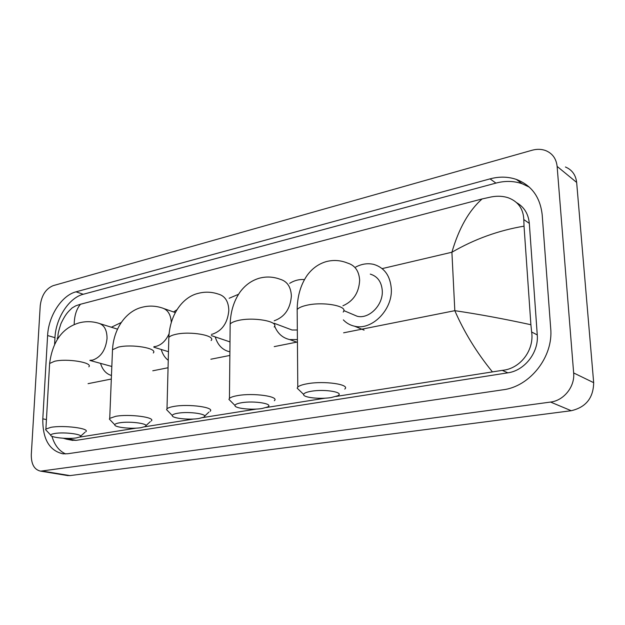 <?xml version="1.0" encoding="UTF-8"?>
<svg xmlns="http://www.w3.org/2000/svg" width="625" height="625" viewBox="0 0 625 625"><rect width="100%" height="100%" fill="white"/><g stroke="black" fill="none" stroke-linecap="round" stroke-linejoin="round"><path stroke-width="0.94" d="M40.234 305.703C41.539 295.398 45.836 288.719 53.125 285.664L532.078 150.25C536.922 148.914 541.469 149.031 545.719 150.602C552.461 153.406 556.266 158.672 557.125 166.398L573.648 372.945C575.047 386.586 563.844 400.586 550.562 402.062L40.617 471.148C34.297 469.727 31.188 464.211 31.297 454.602L40.234 305.703M565.414 166.992C572.031 169.781 575.773 174.93 576.656 182.438L593.672 382.672C593.391 397.938 585.914 407.289 571.234 410.719L69.984 475.602L67.086 475.477M550.703 328.445L542.195 214.852C540.195 197.133 531.602 185.328 516.406 179.438C508.039 176.594 499.25 176.398 490.047 178.867L76.008 291.828C61.687 295.414 48.469 315.961 47.602 335.539L42.805 418.828C42.555 438.953 49.273 450.625 62.961 453.828L67.797 453.734L502.977 389.797C529.906 386.617 553.5 356.812 550.703 328.445M529.328 187.141L522.156 183.734C513.828 180.891 505.086 180.68 495.937 183.102L83.266 294.266C68.961 297.797 55.789 318.195 54.969 337.664L54.602 344.156M51.945 436.273C54.523 445.078 59.086 450.961 65.641 453.93M71.234 440.102L76.141 440.359L507.859 372.828C524.562 370.648 538.898 352.367 537.258 334.922L529.32 223.391C528.406 213.914 524.172 207.008 516.633 202.68M492.258 371.68C476.625 352.461 464.141 332.125 454.82 310.68C478.539 314.164 503.898 318.844 530.898 324.727L531.641 332C534.375 350.031 520.383 368.836 502.219 370.367L335.945 396.461M325.203 398.164L266.312 407.508M256.523 409.055L202.727 417.586M193.758 419.008L144.422 426.828M136.188 428.133L79.453 437.133M72.195 438.305L66.406 439.148L63.375 438.25M58.531 337.523L57.82 337.586C58.336 334.945 56.93 336.062 60.961 323.641C66.211 312.727 68.625 311.477 72.141 307.922L75.844 305.773L80.5 304.242C76.422 309.062 74.32 315.859 74.188 324.609M530.898 324.727L524.031 226.164C498.555 230.437 474.508 239.125 451.906 252.234C458.859 228.367 468.922 210.602 482.102 198.945L80.5 304.242M482.102 198.945L491.57 196.875C497.578 195.797 503.148 196.094 508.281 197.789C518.172 201.562 523.344 208.82 523.797 219.563L524.031 226.164M57.766 338.633L57.82 337.586L57.063 338.25M311.18 391.281C306.461 392.102 303.953 393.148 303.648 394.438C302.734 397.531 320.141 399.445 331.25 397.539L337.461 395.859C345.492 392.438 325.055 388.773 311.18 391.281M299.883 390.789L297.172 388.172L297.789 387.055C299.227 385.711 302.414 384.609 307.352 383.742C324.359 380.578 350.719 384.461 344.758 389.078M352.148 314.125L357.148 316.25C368.891 319.391 383.172 305.164 382.289 290.875C381.609 281.938 377.609 276.352 370.281 274.117M355.719 267.039C361.805 263.867 367.844 262.992 373.844 264.422C384.469 267.703 390.289 275.859 391.312 288.883C392.664 309.844 371.734 330.719 354.57 326.211C350.195 325.25 346.461 323.148 343.352 319.891M241.359 402.773C237.352 403.461 235.227 404.359 235 405.453C234.148 408.352 251.734 410.281 262.125 408.484L267.367 407.07C274.781 403.945 254.164 400.445 241.359 402.773M231.195 401.641L228.922 399.375L229.445 398.414C230.633 397.281 233.328 396.344 237.523 395.617C253.312 392.656 279.859 396.453 274.32 400.719M289.648 283.344C294.492 280.391 299.422 279.148 304.43 279.609M288.141 328.523L292.023 329.992L297.328 330M297.406 339.578L289.719 339.578C282.648 337.992 277.617 333.5 274.617 326.109M177.703 413.242C174.273 413.836 172.469 414.602 172.297 415.531C171.5 418.258 189.25 420.18 198.969 418.484L203.437 417.281C210.305 414.422 189.555 411.086 177.703 413.242M168.461 411.594L166.562 409.641L167 408.812C167.992 407.852 170.281 407.062 173.875 406.438C188.555 403.672 215.25 407.367 210.094 411.297M229.172 298.266L238.523 294.281M229.023 341.57L229.984 342M229.891 351.828C222.617 350.188 217.734 345.219 215.234 336.906M119.438 422.836C116.469 423.344 114.93 424 114.805 424.797C114.062 427.344 131.938 429.25 141.039 427.656L144.883 426.633C151.258 424.008 130.414 420.828 119.438 422.836M110.953 420.766L109.359 419.094L109.727 418.375L115.625 416.336C129.297 413.75 156.094 417.328 151.281 420.969M173.562 311.961L176.883 309.789M168.242 360.32C164.945 357.789 162.602 354.172 161.219 349.469M54.617 433.508C52.117 433.93 50.828 434.477 50.742 435.148C50.07 437.492 68.055 439.367 76.477 437.875L79.688 437.023C85.539 434.656 64.648 431.656 54.617 433.508M46.898 431.047L45.602 429.656L45.898 429.055L50.836 427.352C63.398 424.961 90.266 428.391 85.836 431.703M111.383 327.234L121.227 322.508M111.453 375.492C106.187 373.922 102.539 369.883 100.523 363.359M343.617 332.812L454.82 310.68L451.906 252.234L382.141 268.617M88.062 383.664L111.312 379.039M152.773 370.789L168.055 367.75M210.852 359.227L229.859 355.445M274.211 346.625L297.43 342M42.57 471.109L69.984 475.602M550.562 402.062L571.234 410.719M573.648 372.945L593.672 382.672M557.125 166.398L576.656 182.438M83.266 294.266L76.008 291.828M54.969 337.664L47.602 335.539M495.937 183.102L490.047 178.867M46.438 419.594L42.805 418.828M537.258 334.922L531.641 332M507.859 372.828L502.219 370.367M76.141 440.359L69.102 438.969M529.32 223.391L523.797 219.563M342.93 305.781C353.445 301.125 359.016 292.594 359.648 280.195C359.016 271.023 354.992 265.32 347.586 263.086C340.523 260.211 333.359 259.734 326.102 261.656C318.414 263.945 312.039 268.586 306.977 275.586C300.617 285.008 297.352 296.32 297.164 309.539L297.195 312.703M343.195 312.039C349.008 306.156 323.172 301.258 306.523 305.312C301.688 306.414 298.57 307.828 297.164 309.539L297.789 387.055M274.188 320.797C284.672 317.016 290.398 308.734 291.375 295.945C290.906 286.852 287.156 281.289 280.125 279.258C273.234 276.695 266.281 276.352 259.273 278.227C251.586 280.5 245.18 285.102 240.055 292.031C233.852 300.969 230.555 311.656 230.164 324.086L230.133 326.758M274.172 326.953C279.602 321.516 253.57 316.727 238.094 320.508C233.977 321.453 231.328 322.641 230.164 324.086L229.445 398.414M211.43 334.359L212.344 334.195C222.18 330.828 227.68 322.891 228.828 310.375C228.508 301.391 225.023 295.961 218.375 294.102C211.633 291.812 204.859 291.578 198.055 293.398C183.539 296.797 169.93 313.391 168.836 337.438L168.773 339.688M211.125 340.539C216.203 335.516 190.023 330.852 175.602 334.391C172.07 335.195 169.82 336.211 168.836 337.438L167 408.812M171.305 322.25C170.727 314.141 167.492 309.32 161.625 307.789C155.016 305.719 148.398 305.57 141.766 307.352C126.937 310.961 113.742 327.336 112.5 349.734L112.422 351.625M153.297 352.977C158.055 348.32 131.773 343.797 118.32 347.117L112.5 349.734L109.727 418.375M153.914 346.68L155.828 346.43C161.484 344.953 165.906 340.719 169.094 333.734M89.898 360.312L92.633 360.109C100.906 357.195 105.711 349.977 107.039 338.469C107.016 329.789 104.078 324.672 98.227 323.109C91.773 321.266 85.32 321.211 78.867 322.945C62.25 328.016 52.508 341.523 49.617 363.477L49.531 365.016M88.844 366.812C93.25 362.562 66.883 358.219 54.5 361.297L49.617 363.477L45.898 429.055M40.617 471.148L68.039 475.633M522.156 183.734L516.406 179.438M72.875 440.422L66.406 439.148M303.648 394.438L297.172 388.172M354.57 326.211L364.117 330.133M357.148 316.25L343.812 310.586M235 405.453L228.922 399.375M289.719 339.578L297.43 342.391M292.023 329.992L274.125 323.25M172.297 415.531L166.562 409.641M229.992 341.898L211.32 335.586M204.578 416.203L208.93 412.078M114.805 424.797L109.359 419.094M175.273 312.555L164.328 308.734M168.469 351.695L153.836 347.203M145.852 425.734L150.281 421.641M50.742 435.148L45.602 429.656M117.461 329.141L100.297 323.766M111.82 366.477L89.875 360.422M80.484 436.312L85 432.266"/></g></svg>
